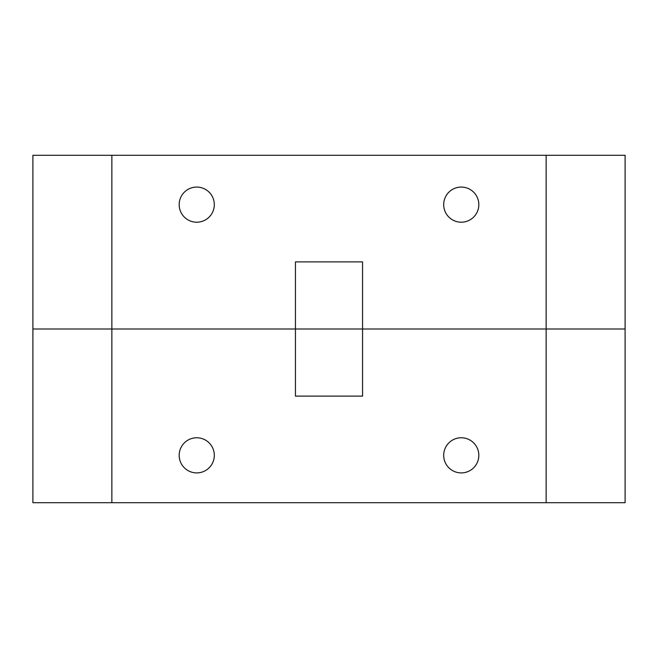 <?xml version="1.0" encoding="UTF-8"?>
<svg xmlns="http://www.w3.org/2000/svg" width="658" height="658" viewBox="0 0 658 658"><rect width="100%" height="100%" fill="white"/><g stroke="black" fill="none" stroke-linecap="round" stroke-linejoin="round"><path stroke-width="0.99" d="M478.827 455.336A17.569 17.569 0 0 0 461.258 437.767A17.569 17.569 0 0 0 443.689 455.336A17.569 17.569 0 0 0 461.258 472.905A17.569 17.569 0 0 0 478.827 455.336M214.311 455.336A17.569 17.569 0 0 0 196.742 437.767A17.569 17.569 0 0 0 179.173 455.336A17.569 17.569 0 0 0 196.742 472.905A17.569 17.569 0 0 0 214.311 455.336M546.14 502.712L546.14 329L625.1 329L625.1 502.712L32.9 502.712L32.9 329L111.86 329L111.86 502.712M546.14 155.288L625.1 155.288L625.1 329L362.558 329L362.558 396.116L295.442 396.116L295.442 329L32.9 329L32.9 155.288L111.86 155.288L111.86 329L362.558 329L362.558 261.884L295.442 261.884L295.442 329L546.14 329L546.14 155.288L111.86 155.288M478.827 204.638A17.569 17.569 0 0 0 461.258 187.069A17.569 17.569 0 0 0 443.689 204.638A17.569 17.569 0 0 0 461.258 222.207A17.569 17.569 0 0 0 478.827 204.638M214.311 204.638A17.569 17.569 0 0 0 196.742 187.069A17.569 17.569 0 0 0 179.173 204.638A17.569 17.569 0 0 0 196.742 222.207A17.569 17.569 0 0 0 214.311 204.638"/></g></svg>
